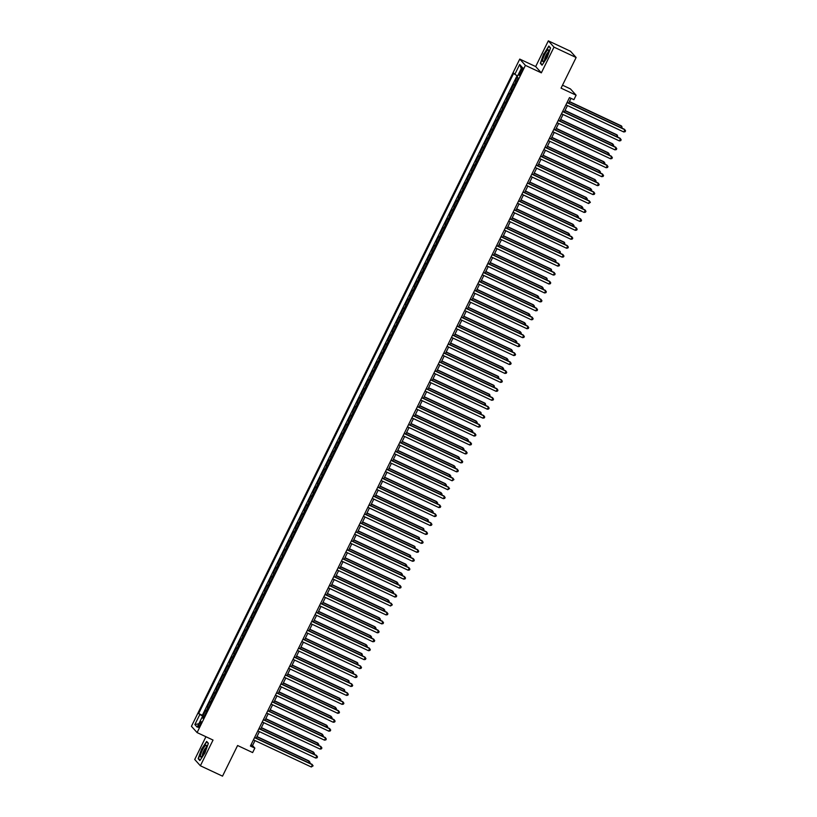 <?xml version="1.0" encoding="UTF-8"?>
<svg xmlns="http://www.w3.org/2000/svg" width="817" height="817" viewBox="0 0 817 817"><rect width="100%" height="100%" fill="white"/><g stroke="black" fill="none" stroke-linecap="round" stroke-linejoin="round"><path stroke-width="1.23" d="M200.236 725.006A3.207 0.674 -64.9 0 0 201.105 721.564A3.207 0.674 -64.9 0 0 199.256 723.913A3.207 0.674 -64.9 0 0 198.388 727.355A3.207 0.674 -64.9 0 0 200.236 725.006M205.925 736.72L194.722 759.493L200.379 765.774L222.52 776.15L237.594 745.513L252.637 752.58L254.843 748.106L252.545 745.553L254.996 740.59M519.745 59.09L191.433 726.303L197.091 732.583L525.402 65.37L519.745 59.09L535.676 66.565L541.344 72.846L553.997 47.131L548.33 40.85L535.676 66.565M548.33 40.85L570.47 51.226L576.128 57.507L561.054 88.144L576.108 95.201L570.45 88.92L562.504 85.193M553.997 47.131L576.128 57.507M517.212 77.023L515.333 80.842L516.579 81.434M514.618 85.417L513.566 84.427L510.931 89.788L512.177 90.37M510.216 94.364L509.165 93.363L506.53 98.734L507.776 99.317M505.815 103.31L504.763 102.309L502.128 107.681L503.374 108.263M501.413 112.246L500.361 111.255L497.727 116.627L498.973 117.209M497.012 121.192L495.97 120.201L493.325 125.563L494.571 126.155M492.61 130.138L491.568 129.147L488.923 134.509L490.169 135.091M488.209 139.084L487.167 138.083L484.522 143.455L485.768 144.037M483.807 148.03L482.765 147.029L480.12 152.401L481.366 152.983M479.405 156.966L478.364 155.976L475.719 161.337L476.965 161.929M475.004 165.912L473.962 164.922L471.317 170.283L472.563 170.865M470.602 174.858L469.561 173.858L466.916 179.229L468.172 179.811M466.201 183.805L465.159 182.804L462.514 188.176L463.77 188.758M461.799 192.741L460.757 191.75L458.112 197.122L459.368 197.704M457.408 201.687L456.356 200.696L453.721 206.058L454.967 206.65M453.006 210.633L451.954 209.642L449.319 215.004L450.565 215.586M448.604 219.579L447.553 218.578L444.918 223.95L446.164 224.532M444.203 228.525L443.151 227.524L440.516 232.896L441.762 233.478M439.801 237.461L438.749 236.47L436.115 241.832L437.361 242.424M435.4 246.407L434.348 245.417L431.713 250.778L432.959 251.36M430.998 255.353L429.946 254.353L427.311 259.724L428.557 260.306M426.597 264.3L425.555 263.299L422.91 268.67L424.156 269.253M422.195 273.235L421.153 272.245L418.508 277.617L419.754 278.199M417.793 282.182L416.752 281.191L414.107 286.553L415.353 287.145M413.392 291.128L412.35 290.137L409.705 295.499L410.951 296.081M408.99 300.074L407.949 299.073L405.303 304.445L406.549 305.027M404.589 309.02L403.547 308.019L400.902 313.391L402.148 313.973M400.187 317.956L399.145 316.965L396.5 322.327L397.756 322.919M395.785 326.902L394.744 325.912L392.099 331.273L393.355 331.855M391.394 335.848L390.342 334.847L387.697 340.219L388.953 340.801M386.992 344.794L385.941 343.794L383.306 349.165L384.552 349.747M382.591 353.73L381.539 352.74L378.904 358.112L380.15 358.694M378.189 362.677L377.137 361.686L374.503 367.047L375.749 367.64M373.788 371.623L372.736 370.632L370.101 375.994L371.347 376.576M369.386 380.569L368.334 379.568L365.699 384.94L366.945 385.522M364.985 389.515L363.933 388.514L361.298 393.886L362.544 394.468M360.583 398.451L359.531 397.46L356.896 402.822L358.142 403.414M356.181 407.397L355.14 406.406L352.495 411.768L353.741 412.35M351.78 416.343L350.738 415.342L348.093 420.714L349.339 421.296M347.378 425.289L346.337 424.289L343.691 429.66L344.937 430.242M342.977 434.225L341.935 433.235L339.29 438.606L340.536 439.189M338.575 443.171L337.533 442.181L334.888 447.542L336.134 448.135M334.173 452.118L333.132 451.127L330.487 456.489L331.743 457.071M329.772 461.064L328.73 460.063L326.085 465.435L327.341 466.017M325.37 470.01L324.329 469.009L321.684 474.381L322.94 474.963M320.979 478.946L319.927 477.955L317.282 483.317L318.538 483.909M316.577 487.892L315.525 486.901L312.891 492.263L314.137 492.845M312.176 496.838L311.124 495.837L308.489 501.209L309.735 501.791M307.774 505.784L306.722 504.783L304.087 510.155L305.333 510.737M303.373 514.72L302.321 513.73L299.686 519.101L300.932 519.683M298.971 523.666L297.919 522.676L295.284 528.037L296.53 528.63M294.569 532.613L293.517 531.622L290.883 536.983L292.129 537.566M290.168 541.559L289.126 540.558L286.481 545.93L287.727 546.512M285.766 550.505L284.725 549.504L282.079 554.876L283.325 555.458M281.365 559.441L280.323 558.45L277.678 563.812L278.924 564.404M276.963 568.387L275.921 567.396L273.276 572.758L274.522 573.34M272.561 577.333L271.52 576.332L268.875 581.704L270.121 582.286M268.16 586.279L267.118 585.278L264.473 590.65L265.719 591.232M263.758 595.215L262.717 594.225L260.072 599.596L261.328 600.178M259.357 604.161L258.315 603.171L255.67 608.532L256.926 609.125M254.955 613.107L253.913 612.117L251.268 617.478L252.524 618.061M250.564 622.054L249.512 621.053L246.877 626.425L248.123 627.007M246.162 631L245.11 629.999L242.475 635.371L243.721 635.953M241.761 639.936L240.709 638.945L238.074 644.307L239.32 644.899M237.359 648.882L236.307 647.891L233.672 653.253L234.918 653.835M232.957 657.828L231.905 656.827L229.271 662.199L230.517 662.781M228.556 666.774L227.504 665.773L224.869 671.145L226.115 671.727M224.154 675.71L223.102 674.719L220.467 680.091L221.713 680.673M219.753 684.656L218.711 683.666L216.066 689.027L217.312 689.619M215.351 693.602L214.309 692.612L211.664 697.973L212.91 698.555M210.949 702.549L209.908 701.548L207.263 706.919L208.509 707.502M576.108 95.201L573.912 99.674L569.48 97.601L250.41 746.023L254.843 748.106M521.021 70.048L520.051 72.019A3.105 0.654 -64.9 0 0 519.214 75.348A3.105 0.654 -64.9 0 0 521.001 73.07L521.971 71.099A3.105 0.654 -64.9 0 0 522.809 67.76A3.105 0.654 -64.9 0 0 521.021 70.048L522.206 70.599M203.453 717.796L202.024 717.316L203.096 718.5L518.203 78.126L517.13 76.931L521.971 67.096L519.653 64.512L514.812 74.357L513.74 73.173L198.633 713.547L203.811 717.05M202.024 717.316L197.183 727.15L194.865 724.577L199.705 714.742M516.375 81.843L515.333 80.842M517.1 75.644L202.35 715.294L204.107 716.448M206.548 711.495L205.506 710.494L202.861 715.866M208.315 707.91L207.263 706.919M212.706 698.974L211.664 697.973M217.108 690.028L216.066 689.027M221.509 681.082L220.467 680.091M225.911 672.136L224.869 671.145M230.312 663.19L229.271 662.199M234.714 654.254L233.672 653.253M239.115 645.307L238.074 644.307M243.517 636.361L242.475 635.371M247.919 627.415L246.877 626.425M252.32 618.479L251.268 617.478M256.722 609.533L255.67 608.532M261.123 600.587L260.072 599.596M265.525 591.641L264.473 590.65M269.927 582.695L268.875 581.704M274.328 573.759L273.276 572.758M278.73 564.813L277.678 563.812M283.121 555.866L282.079 554.876M287.523 546.92L286.481 545.93M291.924 537.984L290.883 536.983M296.326 529.038L295.284 528.037M300.727 520.092L299.686 519.101M305.129 511.146L304.087 510.155M309.531 502.2L308.489 501.209M313.932 493.264L312.891 492.263M318.334 484.318L317.282 483.317M322.735 475.371L321.684 474.381M327.137 466.425L326.085 465.435M331.539 457.489L330.487 456.489M335.94 448.543L334.888 447.542M340.342 439.597L339.29 438.606M344.743 430.651L343.691 429.66M349.145 421.705L348.093 420.714M353.536 412.769L352.495 411.768M357.938 403.823L356.896 402.822M362.339 394.877L361.298 393.886M366.741 385.93L365.699 384.94M371.143 376.994L370.101 375.994M375.544 368.048L374.503 367.047M379.946 359.102L378.904 358.112M384.347 350.156L383.306 349.165M388.749 341.21L387.697 340.219M393.151 332.274L392.099 331.273M397.552 323.328L396.5 322.327M401.954 314.382L400.902 313.391M406.355 305.435L405.303 304.445M410.757 296.5L409.705 295.499M415.159 287.553L414.107 286.553M419.55 278.607L418.508 277.617M423.952 269.661L422.91 268.67M428.353 260.715L427.311 259.724M432.755 251.779L431.713 250.778M437.156 242.833L436.115 241.832M441.558 233.887L440.516 232.896M445.959 224.941L444.918 223.95M450.361 216.005L449.319 215.004M454.763 207.058L453.721 206.058M459.164 198.112L458.112 197.122M463.566 189.166L462.514 188.176M467.967 180.22L466.916 179.229M472.369 171.284L471.317 170.283M476.771 162.338L475.719 161.337M481.172 153.392L480.12 152.401M485.574 144.446L484.522 143.455M489.965 135.51L488.923 134.509M494.367 126.564L493.325 125.563M498.768 117.617L497.727 116.627M503.17 108.671L502.128 107.681M507.571 99.725L506.53 98.734M511.973 90.789L510.931 89.788M541.344 72.846L525.402 65.37M200.379 765.774L213.033 740.059L197.091 732.583M256.191 738.149L259.397 731.644M260.592 729.203L263.799 722.698M264.994 720.267L268.201 713.752M269.396 711.321L272.602 704.805M273.797 702.375L277.004 695.87M278.199 693.429L281.395 686.923M282.6 684.483L285.797 677.977M287.002 675.547L290.198 669.031M291.403 666.601L294.6 660.095M295.805 657.654L299.002 651.149M300.207 648.708L303.403 642.203M304.598 639.772L307.805 633.257M309 630.826L312.206 624.311M313.401 621.88L316.608 615.375M317.803 612.934L321.01 606.428M322.204 603.988L325.411 597.482M326.606 595.052L329.813 588.536M331.008 586.106L334.214 579.6M335.409 577.159L338.616 570.654M339.811 568.213L343.017 561.708M344.212 559.277L347.419 552.762M348.614 550.331L351.81 543.816M353.015 541.385L356.212 534.88M357.417 532.439L360.614 525.934M361.819 523.493L365.015 516.987M366.22 514.557L369.417 508.041M370.622 505.611L373.818 499.105M375.013 496.665L378.22 490.159M379.415 487.718L382.622 481.213M383.816 478.782L387.023 472.267M388.218 469.836L391.425 463.321M392.62 460.89L395.826 454.385M397.021 451.944L400.228 445.439M401.423 442.998L404.629 436.492M405.824 434.062L409.031 427.546M410.226 425.116L413.433 418.61M414.627 416.17L417.834 409.664M419.029 407.223L422.226 400.718M423.431 398.288L426.627 391.772M427.832 389.341L431.029 382.826M432.234 380.395L435.43 373.89M436.635 371.449L439.832 364.944M441.037 362.503L444.234 355.998M445.428 353.567L448.635 347.051M449.83 344.621L453.037 338.115M454.232 335.675L457.438 329.169M458.633 326.729L461.84 320.223M463.035 317.793L466.241 311.277M467.436 308.846L470.643 302.331M471.838 299.9L475.045 293.395M476.24 290.954L479.446 284.449M480.641 282.008L483.848 275.503M485.043 273.072L488.239 266.556M489.444 264.126L492.641 257.621M493.846 255.18L497.042 248.674M498.247 246.234L501.444 239.728M502.649 237.298L505.846 230.782M507.051 228.351L510.247 221.836M511.442 219.405L514.649 212.9M515.844 210.459L519.05 203.954M520.245 201.513L523.452 195.008M524.647 192.577L527.853 186.062M529.048 183.631L532.255 177.126M533.45 174.685L536.657 168.179M537.852 165.739L541.058 159.233M542.253 156.803L545.46 150.287M546.655 147.857L549.861 141.341M551.056 138.91L554.263 132.405M555.458 129.964L558.654 123.459M559.859 121.018L563.056 114.513M564.261 112.082L567.458 105.567M568.663 103.136L571.032 98.326M251.003 744.838L252.545 745.553M517.621 75.94L514.812 74.357M202.35 715.294L198.633 713.547M521.277 68.526L519.653 64.512M194.865 724.577L198.868 723.739M543.734 53.728L540.343 63.297L542.049 65.197L547.145 57.507L550.546 47.927L548.84 46.038L543.989 53.84M199.879 760.576L204.975 752.896L208.366 743.317L206.66 741.428L201.564 749.107L198.174 758.687L199.879 760.576M541.171 63.685L540.343 63.297M199.001 759.075L198.174 758.687M200.073 760.28L198.511 758.533L201.564 749.107M567.018 102.605L624.862 129.729L623.759 131.966L565.915 104.842M567.11 102.411L624.474 129.311L625.567 130.812L625.128 131.711L623.759 131.966M621.114 127.728L621.42 125.92L569.439 101.543M622.125 128.208L621.798 126.339L569.347 101.737M546.614 56.802A6.505 1.379 -64.9 0 0 548.646 50.46A6.505 1.379 -64.9 0 0 544.622 54.596A6.505 1.379 -64.9 0 0 543.53 61.377A6.505 1.379 -64.9 0 0 546.614 56.802M548.401 52.145A4.453 0.94 -64.9 0 0 545.991 55.433A4.453 0.94 -64.9 0 0 544.673 60.111M542.253 64.89L540.68 63.144L543.969 53.871L548.912 46.426L550.464 48.152M206.425 746.605A6.505 1.379 -64.9 0 0 206.476 745.85A6.505 1.379 -64.9 0 0 203.678 747.759A6.505 1.379 -64.9 0 0 200.471 755.572A6.505 1.379 -64.9 0 0 201.35 756.767A6.505 1.379 -64.9 0 0 204.373 752.334A6.505 1.379 -64.9 0 0 206.425 746.605M206.231 747.535A4.453 0.94 -64.9 0 0 204.097 750.272A4.453 0.94 -64.9 0 0 202.463 754.642A4.453 0.94 -64.9 0 0 202.493 755.5M201.799 749.25L206.732 741.805L208.294 743.531M562.617 111.551L620.46 138.676L619.357 140.912L561.514 113.788M562.709 111.357L620.072 138.257L621.165 139.758L620.726 140.657L619.357 140.912M558.215 120.497L616.059 147.622L614.956 149.858L557.112 122.734M558.307 120.293L615.681 147.193L616.764 148.704L616.324 149.603L614.956 149.858M553.814 129.443L611.657 156.568L610.554 158.804L552.711 131.68M553.916 129.239L611.279 156.139L612.362 157.65L611.923 158.539L610.554 158.804M549.412 138.39L607.256 165.514L606.153 167.74L548.309 140.616M549.514 138.185L606.878 165.085L607.96 166.597L607.521 167.485L606.153 167.74M616.712 136.674L617.019 134.856L565.037 110.489M617.723 137.144L617.397 135.285L564.945 110.683M612.311 145.62L612.617 143.802L560.636 119.435M613.322 146.09L613.71 145.314L612.995 144.231L560.544 119.629M607.909 154.566L608.216 152.748L556.244 128.371M608.92 155.036L609.308 154.25L608.594 153.167L556.142 128.575M603.508 163.512L603.814 161.695L551.843 137.317M604.519 163.982L604.907 163.196L604.202 162.113L551.741 137.522M545.01 147.326L602.854 174.45L601.751 176.686L543.908 149.562M545.113 147.131L602.476 174.031L603.559 175.532L603.12 176.431L601.751 176.686M599.106 172.448L599.412 170.63L547.441 146.263M600.117 172.928L600.505 172.142L599.801 171.059L547.339 146.457M540.609 156.272L598.452 183.396L597.35 185.633L539.506 158.508M540.711 156.078L598.075 182.977L599.157 184.479L598.718 185.377L597.35 185.633M594.715 181.394L595.011 179.577L543.039 155.21M595.716 181.864L596.104 181.088L595.399 180.006L542.937 155.404M536.207 165.218L594.051 192.342L592.958 194.579L535.104 167.454M536.309 165.014L593.673 191.913L594.756 193.425L594.316 194.323L592.958 194.579M590.313 190.341L590.609 188.523L538.638 164.146M591.314 190.81L591.702 190.034L590.997 188.952L538.536 164.35M531.806 174.164L589.649 201.288L588.557 203.525L530.713 176.401M531.908 173.96L589.271 200.859L590.364 202.371L588.557 203.525M585.912 199.287L586.208 197.469L534.236 173.092M586.912 199.756L587.3 198.97L586.596 197.888L534.134 173.296M527.404 183.1L585.248 210.224L584.155 212.461L526.311 185.336M527.506 182.906L584.87 209.806L585.963 211.307L585.513 212.206L584.155 212.461M581.51 208.223L581.806 206.415L529.835 182.038M582.511 208.703L582.899 207.916L582.194 206.834L529.733 182.232M523.003 192.046L580.846 219.17L579.753 221.407L521.91 194.283M523.105 191.852L580.468 218.752L581.561 220.253L581.122 221.152L579.753 221.407M577.108 217.169L577.405 215.351L525.433 190.984M578.109 217.639L578.497 216.862L577.793 215.78L525.331 191.178M518.601 200.992L576.455 228.117L575.352 230.353L517.508 203.229M518.703 200.788L576.067 227.688L577.159 229.199L576.72 230.098L575.352 230.353M572.707 226.115L573.013 224.297L521.032 199.93M573.708 226.585L574.096 225.809L573.391 224.726L520.929 200.124M514.21 209.938L572.053 237.063L570.95 239.299L513.107 212.175M514.302 209.734L571.665 236.634L572.758 238.145L572.319 239.034L570.95 239.299M568.305 235.061L568.612 233.243L516.63 208.866M569.306 235.531L569.694 234.745L568.989 233.662L516.538 209.07M563.904 244.007L564.21 242.189L512.228 217.812M564.915 244.477L564.588 242.608L512.136 218.016M559.502 252.943L559.808 251.125L507.827 226.758M560.513 253.423L560.186 251.554L507.735 226.952M509.808 218.885L567.652 246.009L566.549 248.235L508.705 221.111M509.9 218.68L567.264 245.58L568.356 247.091L567.917 247.98L566.549 248.235M505.406 227.82L563.25 254.945L562.147 257.181L504.303 230.057M505.498 227.626L562.862 254.526L563.955 256.027L563.516 256.926L562.147 257.181M501.005 236.767L558.848 263.891L557.745 266.128L499.902 239.003M501.097 236.573L558.46 263.472L559.553 264.974L559.114 265.872L557.745 266.128M555.1 261.889L555.407 260.072L503.425 235.704M556.111 262.359L555.785 260.5L503.333 235.899M496.603 245.713L554.447 272.837L553.344 275.074L495.5 247.949M496.695 245.508L554.059 272.408L555.152 273.92L554.712 274.818L553.344 275.074M550.699 270.835L551.005 269.018L499.024 244.64M551.71 271.305L551.383 269.447L498.932 244.845M492.202 254.659L550.045 281.783L548.942 284.02L491.099 256.895M492.294 254.455L549.657 281.354L550.75 282.866L550.311 283.754L548.942 284.02M546.297 279.782L546.604 277.964L494.622 253.587M547.308 280.251L546.981 278.383L494.53 253.791M487.8 263.595L545.644 290.719L544.541 292.956L486.697 265.831M487.902 263.401L545.266 290.301L546.348 291.802L545.909 292.7L544.541 292.956M541.896 288.718L542.202 286.91L490.231 262.533M542.907 289.198L543.295 288.411L542.58 287.329L490.129 262.727M483.398 272.541L541.242 299.665L540.139 301.902L482.296 274.778M483.501 272.347L540.864 299.247L541.947 300.748L541.508 301.647L540.139 301.902M537.494 297.664L537.8 295.846L485.829 271.479M538.505 298.134L538.893 297.357L538.178 296.275L485.727 271.673M478.997 281.487L536.84 308.612L535.738 310.848L477.894 283.724M479.099 281.283L536.463 308.183L537.545 309.694L537.106 310.593L535.738 310.848M533.092 306.61L533.399 304.792L481.427 280.425M534.104 307.08L534.492 306.304L533.787 305.221L481.325 280.619M474.595 290.433L532.439 317.558L531.336 319.794L473.492 292.67M474.697 290.229L532.061 317.129L533.144 318.64L532.704 319.529L531.336 319.794M528.691 315.556L528.997 313.738L477.026 289.361M529.702 316.026L530.09 315.239L529.385 314.157L476.924 289.565M470.194 299.379L528.037 326.504L526.945 328.73L469.091 301.606M470.296 299.175L527.659 326.075L528.742 327.586L528.303 328.475L526.945 328.73M524.3 324.502L524.596 322.684L472.624 298.307M525.3 324.972L525.688 324.186L524.984 323.103L472.522 298.511M465.792 308.315L523.636 335.44L522.543 337.676L464.699 310.552M465.894 308.121L523.258 335.021L524.34 336.522L523.901 337.421L522.543 337.676M461.391 317.262L519.234 344.386L518.141 346.622L460.298 319.498M461.493 317.067L518.856 343.967L519.949 345.468L519.5 346.367L518.141 346.622M456.989 326.208L514.833 353.332L513.74 355.569L455.896 328.444M457.091 326.003L514.455 352.903L515.547 354.415L515.108 355.313L513.74 355.569M519.898 333.438L520.194 331.62L468.223 307.253M520.899 333.918L521.287 333.132L520.582 332.049L468.121 307.447M515.496 342.384L515.793 340.566L463.821 316.199M516.497 342.854L516.885 342.078L516.181 340.995L463.719 316.393M511.095 351.33L511.391 349.513L459.42 325.135M512.096 351.8L512.484 351.024L511.779 349.942L459.317 325.34M452.587 335.154L510.441 362.278L509.338 364.515L451.495 337.39M452.689 334.95L510.053 361.849L511.146 363.361L510.707 364.249L509.338 364.515M506.693 360.277L506.989 358.459L455.018 334.082M507.694 360.746L508.082 359.96L507.377 358.877L454.916 334.286M448.196 344.09L506.04 371.214L504.937 373.451L447.093 346.326M448.288 343.896L505.652 370.795L506.744 372.297L506.305 373.195L504.937 373.451M502.292 369.213L502.598 367.405L450.616 343.028M503.292 369.692L503.68 368.906L502.976 367.824L450.514 343.222M443.794 353.036L501.638 380.16L500.535 382.397L442.691 355.272M443.886 352.842L501.25 379.742L502.343 381.243L501.904 382.142L500.535 382.397M497.89 378.159L498.196 376.341L446.215 351.974M498.901 378.628L498.574 376.77L446.123 352.168M439.393 361.982L497.236 389.106L496.133 391.343L438.29 364.219M439.485 361.778L496.848 388.678L497.941 390.189L497.502 391.088L496.133 391.343M493.488 387.105L493.795 385.287L441.813 360.92M494.499 387.575L494.173 385.716L441.721 361.114M434.991 370.928L492.835 398.053L491.732 400.289L433.888 373.165M435.083 370.724L492.447 397.624L493.539 399.135L493.1 400.024L491.732 400.289M430.59 379.874L488.433 406.999L487.33 409.225L429.487 382.101M430.682 379.67L488.045 406.57L489.138 408.081L488.699 408.97L487.33 409.225M426.188 388.81L484.032 415.935L482.929 418.171L425.085 391.047M426.28 388.616L483.644 415.516L484.736 417.017L484.297 417.916L482.929 418.171M489.087 396.051L489.393 394.233L437.412 369.856M490.098 396.521L489.771 394.652L437.32 370.06M484.685 404.997L484.992 403.179L433.01 378.802M485.696 405.467L485.369 403.598L432.918 379.006M480.284 413.933L480.59 412.115L428.608 387.748M481.295 414.413L480.968 412.544L428.517 387.942M421.786 397.756L479.63 424.881L478.527 427.117L420.684 399.993M421.878 397.562L479.252 424.462L480.335 425.963L479.896 426.862L478.527 427.117M475.882 422.879L476.188 421.061L424.207 396.694M476.893 423.349L477.281 422.573L476.566 421.49L424.115 396.888M417.385 406.703L475.228 433.827L474.126 436.064L416.282 408.939M417.487 406.498L474.851 433.398L475.933 434.91L475.494 435.808L474.126 436.064M471.48 431.825L471.787 430.008L419.815 405.63M472.492 432.295L472.88 431.519L472.165 430.436L419.713 405.835M412.983 415.649L470.827 442.773L469.724 445.01L411.88 417.885M413.085 415.445L470.449 442.344L471.532 443.856L471.092 444.744L469.724 445.01M467.079 440.772L467.385 438.954L415.414 414.576M468.09 441.241L468.478 440.455L467.763 439.372L415.312 414.781M408.582 424.585L466.425 451.709L465.322 453.946L407.479 426.821M408.684 424.391L466.047 451.29L467.13 452.792L466.691 453.69L465.322 453.946M462.677 449.707L462.984 447.9L411.012 423.523M463.688 450.187L464.076 449.401L463.372 448.319L410.91 423.717M404.18 433.531L462.024 460.655L460.921 462.892L403.077 435.767M404.282 433.337L461.646 460.237L462.728 461.738L462.289 462.636L460.921 462.892M458.276 458.654L458.582 456.836L406.611 432.469M459.287 459.123L459.675 458.347L458.97 457.265L406.509 432.663M399.779 442.477L457.622 469.601L456.529 471.838L398.676 444.714M399.881 442.273L457.244 469.172L458.327 470.684L457.888 471.583L456.529 471.838M453.884 467.6L454.181 465.782L402.209 441.415M454.885 468.07L455.273 467.293L454.569 466.211L402.107 441.609M395.377 451.423L453.221 478.548L452.128 480.784L394.284 453.66M395.479 451.219L452.843 478.119L453.925 479.63L452.128 480.784M449.483 476.546L449.779 474.728L397.808 450.351M450.484 477.016L450.872 476.229L450.167 475.147L397.705 450.555M390.975 460.369L448.819 487.494L447.726 489.72L389.883 462.596M391.077 460.165L448.441 487.065L449.534 488.576L447.726 489.72M445.081 485.492L445.377 483.674L393.406 459.297M446.082 485.962L446.47 485.175L445.765 484.093L393.304 459.501M386.574 469.305L444.417 496.43L443.325 498.666L385.481 471.542M386.676 469.111L444.04 496.011L445.132 497.512L444.693 498.411L443.325 498.666M440.68 494.428L440.976 492.61L389.004 468.243M441.68 494.908L442.068 494.122L441.364 493.039L388.902 468.437M382.172 478.251L440.026 505.376L438.923 507.612L381.079 480.488M382.274 478.057L439.638 504.957L440.731 506.458L440.292 507.357L438.923 507.612M436.278 503.374L436.574 501.556L384.603 477.189M437.279 503.844L437.667 503.068L436.962 501.985L384.501 477.383M377.781 487.198L435.624 514.322L434.521 516.558L376.678 489.434M377.873 486.993L435.236 513.893L436.329 515.404L435.89 516.303L434.521 516.558M431.876 512.32L432.183 510.502L380.201 486.125M432.877 512.79L433.265 512.014L432.561 510.931L380.109 486.329M373.379 496.144L431.223 523.268L430.12 525.505L372.276 498.38M373.471 495.939L430.835 522.839L431.927 524.351L431.488 525.239L430.12 525.505M427.475 521.266L427.781 519.449L375.8 495.071M428.486 521.736L428.159 519.867L375.708 495.276M368.978 505.08L426.821 532.204L425.718 534.441L367.875 507.316M369.07 504.886L426.433 531.785L427.526 533.287L427.087 534.185L425.718 534.441M423.073 530.202L423.38 528.395L371.398 504.018M424.084 530.682L423.757 528.813L371.306 504.212M364.576 514.026L422.42 541.15L421.317 543.387L363.473 516.262M364.668 513.832L422.032 540.731L423.124 542.233L422.685 543.131L421.317 543.387M418.672 539.149L418.978 537.331L366.996 512.964M419.683 539.618L419.356 537.76L366.904 513.158M360.174 522.972L418.018 550.096L416.915 552.333L359.072 525.208M360.266 522.768L417.63 549.667L418.723 551.179L418.284 552.078L416.915 552.333M414.27 548.095L414.576 546.277L362.595 521.91M415.281 548.564L414.954 546.706L362.503 522.104M355.773 531.918L413.616 559.042L412.514 561.279L354.67 534.155M355.865 531.714L413.228 558.614L414.321 560.125L413.882 561.013L412.514 561.279M409.868 557.041L410.175 555.223L358.193 530.846M410.88 557.511L410.553 555.642L358.101 531.05M351.371 540.864L409.215 567.989L408.112 570.215L350.268 543.091M351.463 540.66L408.837 567.56L409.92 569.071L409.48 569.96L408.112 570.215M405.467 565.987L405.773 564.169L353.792 539.792M406.478 566.457L406.866 565.67L406.151 564.588L353.7 539.996M346.97 549.8L404.813 576.925L403.71 579.161L345.867 552.037M347.072 549.606L404.435 576.506L405.518 578.007L405.079 578.906L403.71 579.161M401.065 574.923L401.372 573.105L349.4 548.738M402.076 575.403L402.464 574.617L401.75 573.534L349.298 548.932M342.568 558.746L400.412 585.871L399.309 588.107L341.465 560.983M342.67 558.552L400.034 585.452L401.116 586.953L400.677 587.852L399.309 588.107M396.664 583.869L396.97 582.051L344.999 557.684M397.675 584.339L398.063 583.563L397.358 582.48L344.897 557.878M338.167 567.692L396.01 594.817L394.907 597.053L337.064 569.929M338.269 567.488L395.632 594.388L396.715 595.899L396.276 596.798L394.907 597.053M392.262 592.815L392.568 590.997L340.597 566.62M393.273 593.285L393.661 592.509L392.957 591.426L340.495 566.824M333.765 576.639L391.609 603.763L390.516 606L332.662 578.875M333.867 576.434L391.231 603.334L392.313 604.846L390.516 606M329.363 585.575L387.207 612.699L386.114 614.935L328.26 587.811M329.465 585.381L386.829 612.28L387.912 613.781L387.472 614.68L386.114 614.935M324.962 594.521L382.805 621.645L381.713 623.882L323.869 596.757M325.064 594.327L382.427 621.226L383.52 622.728L383.071 623.626L381.713 623.882M320.56 603.467L378.404 630.591L377.311 632.828L319.467 605.703M320.662 603.263L378.026 630.162L379.119 631.674L378.669 632.572L377.311 632.828M316.159 612.413L374.002 639.537L372.909 641.774L315.066 614.65M316.261 612.209L373.624 639.108L374.717 640.62L374.278 641.508L372.909 641.774M311.757 621.359L369.611 648.484L368.508 650.71L310.664 623.585M311.859 621.155L369.223 648.055L370.315 649.566L369.876 650.455L368.508 650.71M387.871 601.761L388.167 599.944L336.195 575.566M388.872 602.231L389.26 601.445L388.555 600.362L336.093 575.771M383.469 610.697L383.765 608.89L331.794 584.512M384.47 611.177L384.858 610.391L384.153 609.308L331.692 584.706M379.068 619.643L379.364 617.826L327.392 593.459M380.068 620.113L380.456 619.337L379.752 618.255L327.29 593.653M374.666 628.59L374.962 626.772L322.991 602.405M375.667 629.059L376.055 628.283L375.35 627.201L322.889 602.599M370.264 637.536L370.561 635.718L318.589 611.341M371.265 638.006L371.653 637.219L370.949 636.137L318.487 611.545M365.863 646.482L366.169 644.664L314.188 620.287M366.864 646.952L367.252 646.165L366.547 645.083L314.085 620.491M307.366 630.295L365.209 657.419L364.106 659.656L306.263 632.532M307.458 630.101L364.821 657.001L365.914 658.502L365.475 659.401L364.106 659.656M361.461 655.418L361.768 653.6L309.786 629.233M362.472 655.898L362.145 654.029L309.694 629.427M302.964 639.241L360.808 666.366L359.705 668.602L301.861 641.478M303.056 639.047L360.42 665.947L361.512 667.448L361.073 668.347L359.705 668.602M357.06 664.364L357.366 662.546L305.384 638.179M358.071 664.834L357.744 662.975L305.292 638.373M298.562 648.187L356.406 675.312L355.303 677.548L297.459 650.424M298.654 647.983L356.018 674.883L357.111 676.394L356.672 677.293L355.303 677.548M352.658 673.31L352.964 671.492L300.983 647.115M353.669 673.78L353.342 671.921L300.891 647.319M294.161 657.134L352.004 684.258L350.901 686.494L293.058 659.37M294.253 656.929L351.616 683.829L352.709 685.34L352.27 686.229L350.901 686.494M348.256 682.256L348.563 680.438L296.581 656.061M349.267 682.726L348.941 680.857L296.489 656.265M289.759 666.069L347.603 693.194L346.5 695.43L288.656 668.306M289.851 665.875L347.215 692.775L348.308 694.276L347.868 695.175L346.5 695.43M343.855 691.192L344.161 689.385L292.18 665.007M344.866 691.672L344.539 689.803L292.088 665.201M285.358 675.016L343.201 702.14L342.098 704.377L284.255 677.252M285.45 674.822L342.813 701.721L343.906 703.223L343.467 704.121L342.098 704.377M339.453 700.138L339.76 698.321L287.778 673.954M340.464 700.608L340.852 699.832L340.138 698.749L287.686 674.148M280.956 683.962L338.8 711.086L337.697 713.323L279.853 686.198M281.058 683.758L338.422 710.657L339.504 712.169L339.065 713.067L337.697 713.323M276.555 692.908L334.398 720.032L333.295 722.269L275.452 695.144M276.657 692.704L334.02 719.603L335.103 721.115L334.664 722.003L333.295 722.269M272.153 701.854L329.997 728.978L328.894 731.205L271.05 704.08M272.255 701.65L329.619 728.55L330.701 730.061L330.262 730.949L328.894 731.205M267.751 710.79L325.595 737.914L324.492 740.151L266.648 713.027M267.853 710.596L325.217 737.496L326.3 738.997L325.86 739.896L324.492 740.151M263.35 719.736L321.193 746.861L320.101 749.097L262.247 721.973M263.452 719.542L320.815 746.442L321.898 747.943L321.459 748.842L320.101 749.097M335.052 709.085L335.358 707.267L283.387 682.9M336.063 709.554L336.451 708.778L335.736 707.696L283.285 683.094M330.65 718.031L330.956 716.213L278.985 691.836M331.661 718.5L332.049 717.714L331.334 716.632L278.883 692.04M326.249 726.977L326.555 725.159L274.583 700.782M327.26 727.447L327.648 726.66L326.943 725.578L274.481 700.986M321.847 735.913L322.153 734.095L270.182 709.728M322.858 736.393L323.246 735.606L322.541 734.524L270.08 709.922M317.456 744.859L317.752 743.041L265.78 718.674M318.456 745.329L318.844 744.553L318.14 743.47L265.678 718.868M258.948 728.682L316.792 755.807L315.699 758.043L257.855 730.919M259.05 728.478L316.414 755.378L317.496 756.889L317.057 757.788L315.699 758.043M313.054 753.805L313.35 751.987L261.379 727.61M314.055 754.275L314.443 753.499L313.738 752.416L261.277 727.814M254.547 737.628L312.39 764.753L311.297 766.989L253.454 739.865M254.649 737.424L312.012 764.324L313.105 765.835L311.297 766.989M308.652 762.751L308.949 760.933L256.977 736.556M309.653 763.221L310.041 762.435L309.337 761.352L256.875 736.76M514.128 85.039L515.884 81.465M206.058 711.117L207.824 707.532M210.459 702.171L212.226 698.596M214.861 693.224L216.628 689.65M219.262 684.278L221.029 680.704M223.664 675.342L225.431 671.758M228.066 666.396L229.822 662.822M232.467 657.45L234.224 653.876M236.869 648.504L238.625 644.93M241.27 639.568L243.027 635.983M245.672 630.622L247.428 627.037M250.073 621.676L251.83 618.101M254.475 612.73L256.232 609.155M258.877 603.783L260.633 600.209M263.278 594.847L265.035 591.263M267.68 585.901L269.436 582.327M272.071 576.955L273.838 573.381M276.473 568.009L278.24 564.435M280.874 559.073L282.641 555.489M285.276 550.127L287.043 546.542M289.678 541.181L291.444 537.606M294.079 532.235L295.836 528.66M298.481 523.288L300.237 519.714M302.882 514.353L304.639 510.768M307.284 505.406L309.04 501.832M311.685 496.46L313.442 492.886M316.087 487.514L317.844 483.94M320.489 478.578L322.245 474.994M324.89 469.632L326.647 466.047M329.292 460.686L331.048 457.112M333.693 451.74L335.45 448.165M338.085 442.794L339.852 439.219M342.486 433.858L344.253 430.273M346.888 424.911L348.655 421.337M351.29 415.965L353.056 412.391M355.691 407.019L357.458 403.445M360.093 398.083L361.86 394.499M364.494 389.137L366.251 385.553M368.896 380.191L370.652 376.617M373.298 371.245L375.054 367.67M377.699 362.299L379.456 358.724M382.101 353.363L383.857 349.778M386.502 344.417L388.259 340.842M390.904 335.47L392.66 331.896M395.305 326.524L397.062 322.95M399.707 317.588L401.464 314.004M404.109 308.642L405.865 305.058M408.5 299.696L410.267 296.122M412.902 290.75L414.668 287.175M417.303 281.804L419.07 278.229M421.705 272.868L423.472 269.283M426.106 263.922L427.873 260.347M430.508 254.975L432.275 251.401M434.91 246.029L436.666 242.455M439.311 237.093L441.068 233.509M443.713 228.147L445.469 224.563M448.114 219.201L449.871 215.627M452.516 210.255L454.272 206.681M456.917 201.309L458.674 197.734M461.319 192.373L463.076 188.788M465.721 183.427L467.477 179.852M470.122 174.481L471.879 170.906M474.514 165.534L476.28 161.96M478.915 156.598L480.682 153.014M483.317 147.652L485.084 144.068M487.718 138.706L489.485 135.132M492.12 129.76L493.887 126.186M496.522 120.814L498.288 117.239M500.923 111.878L502.68 108.293M505.325 102.932L507.081 99.357M509.726 93.986L511.483 90.411M521.246 72.57L520.051 72.019"/></g></svg>
